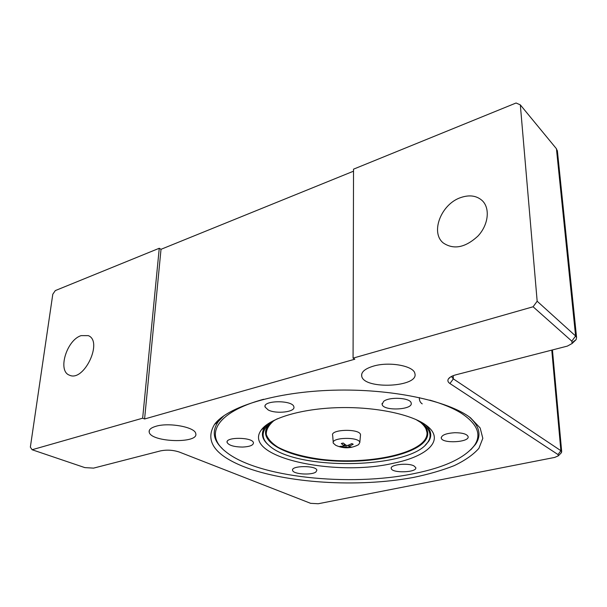 <?xml version="1.0" encoding="UTF-8"?>
<svg xmlns="http://www.w3.org/2000/svg" width="607" height="607" viewBox="0 0 607 607"><rect width="100%" height="100%" fill="white"/><g stroke="black" fill="none" stroke-linecap="round" stroke-linejoin="round"><path stroke-width="0.91" d="M533.09 306.77L353.077 358.145L353.524 169.171L516.071 103L520.328 104.874L537.165 301.231L533.09 306.77L571.802 341.142L572.151 343.479L567.378 346.096L456.039 374.769C452.207 375.794 449.681 377.152 448.452 378.851C447.359 380.559 447.86 382.122 449.939 383.533L558 454.56L558.402 455.789L554.745 457.412L318.22 503.742L310.632 503.332L179.315 452.048C173.124 450.015 166.842 449.628 160.476 450.895L93.584 468.118L84.828 467.61L32.103 449.741L30.35 447.147L52.794 294.243L55.313 290.586L159.262 248.263L161.014 249.31L353.524 171.189M353.077 358.145L354.822 359.2L144.587 418.982L142.653 418.193L32.103 449.741M243.096 466.404C214.354 454.757 204.817 440.796 214.461 424.505C227.018 406.993 275.077 391.872 333.258 390.21C391.416 388.48 448.368 400.764 470.471 417.768L480.145 427.965L482.823 438.322L478.908 448.323C473.308 454.666 465.091 460.432 454.248 465.615C442.192 470.372 428.489 474.34 413.117 477.504C357.955 487.679 285.988 483.392 243.096 466.404M156.007 426.258C169.05 422.252 195.135 427.169 195.735 433.542C199.202 443.838 150.847 442.404 149.185 432.123C148.723 429.688 150.991 427.73 156.007 426.258M373.525 366.097C389.299 361.37 413.777 365.862 414.869 373.464C419.308 387.167 364.109 389.914 361.711 376.234C360.998 372.076 364.936 368.692 373.525 366.097M460.827 197.541C469.545 194.597 476.707 195.644 482.307 200.689C490.327 208.398 488.423 224.893 477.975 236.032C465.372 247.626 453.831 249.955 443.353 243.02C430.022 232.595 441.183 203.922 460.827 197.541M81.118 335.633L88.311 335.641C103.387 341.331 83.774 382.493 69.38 375.141C57.293 370.991 66.702 339.981 81.118 335.633M161.014 249.31L144.587 418.982M142.653 418.193L159.262 248.263M572.484 342.363L576.111 339.632L576.574 337.462L575.611 335.997L537.165 301.231M560.883 453.239L561.687 451.669L560.883 450.705L453.346 378.882L451.896 377.129L451.889 376.241M520.328 104.874L556.437 148.745L557.454 151.5M222.185 448.467C213.095 439.885 211.835 430.887 218.399 421.455L223.983 415.666M469.348 416.948C479.591 426.235 481.647 435.363 475.531 444.339L470.797 449.772M422.222 403.867C420.173 402.524 419.225 400.43 419.361 397.577M267.808 444.385C261.761 438.8 260.813 433.003 264.956 426.994L267.55 424.103M425.689 424.93C431.304 430.515 432.245 436.054 428.504 441.539L425.219 445.204M393.564 463.209C427.745 456.297 445.47 439.84 426.713 425.689C412.373 414.475 375.65 406.599 338.365 407.654C301.057 408.663 269.561 418.322 261.313 429.946C241.108 456.904 334.366 477.239 393.564 463.209M429.847 400.127C442.867 403.905 453.368 408.268 461.328 413.23C477.383 423.891 481.768 434.597 474.492 445.341C464.78 457.944 444.779 467.337 414.475 473.513C350.049 487.057 256.564 477.512 225.318 451.342C204.415 434.885 216.138 412.183 263.658 399.262M383.639 401.371C389.368 396.5 410.575 397.76 411.159 402.98C413.534 409.937 383.237 411.364 382.107 404.383L383.639 401.371M454.84 432.715C462.39 432.753 466.798 434.013 468.065 436.509C470.114 442.313 442.169 443.929 441.274 438.095C441.494 435.09 446.016 433.299 454.84 432.715M413.989 465.926L415.749 467.61C417.525 472.534 391.978 473.46 391.272 468.513C389.618 464.681 408.018 462.549 413.989 465.926M315.906 471.98C311.581 475.471 293.022 474.211 292.604 470.372C290.73 465.501 316.285 465.296 316.869 470.182L315.906 471.98M242.686 447.063C234.059 446.942 228.877 445.424 227.124 442.495C225.015 436.782 252.74 437.055 253.445 442.746C253.415 445.25 249.826 446.684 242.686 447.063M268.241 409.991L265.069 407.024C262.565 400.157 292.915 399.945 293.864 406.827C295.73 411.956 276.382 414.293 268.241 409.991M333.235 442.389L332.682 435.477C329.851 429.172 360.156 428.39 360.52 434.771L360.444 435.644M415.803 419.437L422.684 423.724C430.295 429.855 432.017 436.001 427.844 442.154L427.609 442.488C410.317 468.885 297.756 471.04 269.645 446.024C262.619 440.219 261.268 434.149 265.6 427.798C267.975 424.559 271.944 421.531 277.498 418.716M335.717 445.288L333.304 443.163C330.625 437.283 359.45 436.562 359.814 442.511L358.616 444.65L356.005 445.917M353.221 444.256L351.87 443.596L347.636 445.47L346.256 445.379L343.236 443.049L341.301 443.497L344.306 446.077L339.844 446.388L341.21 447.033L349.753 447.571L351.681 447.131L348.714 446.524L353.221 444.256L352.705 444.119M341.21 447.033L341.764 446.486M349.753 447.571L349.351 446.798M382.099 403.405L382.107 404.383M556.437 148.745L575.611 335.997L571.802 341.142M453.201 375.672L453.346 378.882L449.939 383.533M551.771 350.11L560.883 450.705L558 454.56M419.52 421.539C427.313 427.662 429.058 433.815 424.733 439.984C413.306 455.781 363.676 464.401 321.786 459.4C303.758 457.041 289.198 453.012 278.089 447.306C271.853 443.33 267.915 439.036 266.276 434.437C266.124 429.764 268.62 425.211 273.765 420.78M422.343 423.474C428.33 429.119 429.354 434.733 425.424 440.303C414.505 455.326 369.117 464.067 328.319 460.538C287.392 457.253 256.602 441.623 267.884 425.939L270.912 422.677M345.383 447.048L345.277 444.734M346.764 447.139L346.885 445.553M349.124 446.191L349.063 444.946M344.131 445.872L344.283 443.967M350.239 447.01L349.42 447.154M341.695 446.669L341.195 446.479M266.147 431.744L269.296 423.944M425.461 426.933L427.017 432.586M361.704 374.071L361.711 376.234M149.352 430.317L149.185 432.123M572.151 343.479L576.111 339.632M450.47 377.023L448.452 378.851M558.402 455.789L561.49 452.61M576.574 337.462L557.363 150.604M451.896 377.129L451.866 376.348M561.687 451.669L552.438 349.943M218.399 421.455L214.461 424.505M264.956 426.994L261.313 429.946M265.115 405.871L265.069 407.024M227.177 441.593L227.124 442.495M292.62 469.712L292.604 470.372M391.265 467.936L391.272 468.513M441.251 437.412L441.274 438.095M474.492 445.341L475.531 444.339M427.844 442.154L428.504 441.539M271.056 422.571L265.6 427.798M359.814 442.511L360.52 434.771M335.557 445.219C343.319 448.816 350.998 448.634 358.616 444.658M348.706 446.479L348.593 445.128M344.306 446.046L344.495 444.142M341.513 443.58L343.342 443.148M351.696 443.694L352.804 444.241"/></g></svg>

